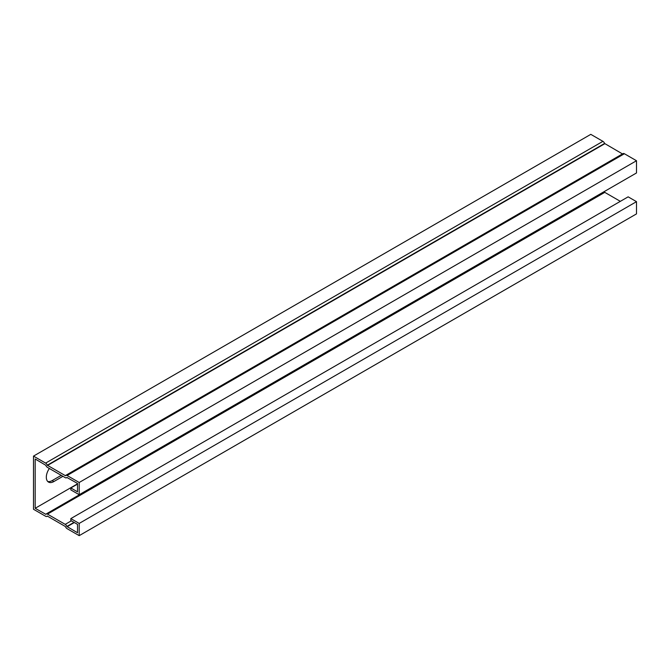 <?xml version="1.0" encoding="UTF-8"?>
<svg xmlns="http://www.w3.org/2000/svg" width="670" height="670" viewBox="0 0 670 670"><rect width="100%" height="100%" fill="white"/><g stroke="black" fill="none" stroke-linecap="round" stroke-linejoin="round"><path stroke-width="1" d="M77.527 484.1L70.836 487.961L70.836 489.896L79.202 494.72L636.5 172.961L636.5 160.733L624.381 153.74A2.68 1.549 -120 0 0 623.041 153.606L65.744 475.365A2.68 1.549 -120 0 0 65.417 475.683L47.285 465.215A2.68 1.549 -120 0 0 45.619 463.104L33.5 456.111L590.798 134.352L602.916 141.345L45.619 463.104M79.202 494.72L79.202 482.492L636.5 160.733M33.5 456.111L33.5 509.267L45.619 516.26A2.68 1.549 -120 0 0 46.959 516.394A2.68 1.549 -120 0 0 47.285 516.067L65.417 526.536A2.68 1.549 -120 0 0 67.084 528.655L79.202 535.648L636.5 213.889L636.5 201.662L628.142 196.838L70.836 518.597L70.836 520.523L77.527 524.384L77.527 532.75L66.883 526.469A2.68 1.549 60 0 0 65.216 524.359L47.478 514.116A2.68 1.549 60 0 0 46.138 513.982A2.68 1.549 60 0 0 45.811 514.309L35.175 508.296L35.175 459L45.811 465.281A2.68 1.549 60 0 0 47.478 467.4L65.216 477.635A2.68 1.549 60 0 0 66.556 477.769A2.68 1.549 60 0 0 66.883 477.45L77.527 483.455L77.527 491.822L70.836 487.961M79.202 535.648L79.202 523.421L636.5 201.662M79.202 523.421L70.836 518.597M47.754 481.487A10.636 6.139 120 0 0 52.168 480.591L61.255 475.348M79.202 482.492L67.084 475.499A2.68 1.549 -120 0 0 65.744 475.365M77.527 483.841L35.175 508.296M62.93 476.311L53.843 481.562A10.636 6.139 -60 0 1 48.525 482.09A10.636 6.139 -60 0 1 49.362 468.481M46.138 513.982L603.444 192.231A2.68 1.549 60 0 1 604.784 192.365L620.336 201.343M622.489 153.933L604.583 143.464A2.68 1.549 -120 0 0 602.916 141.345M74.328 522.541L67.084 526.721M624.381 153.74L67.084 475.499M52.168 480.591L53.843 481.562M74.018 522.357L66.883 526.469M71.347 520.816L65.216 524.359M604.784 192.365L47.478 514.116M604.583 143.464L47.285 465.215M604.784 143.715L47.478 465.466M603.075 192.592L45.769 514.342M67.117 477.45L66.556 477.769M47.511 516.067L46.959 516.394M622.673 153.966L65.375 475.725"/></g></svg>
